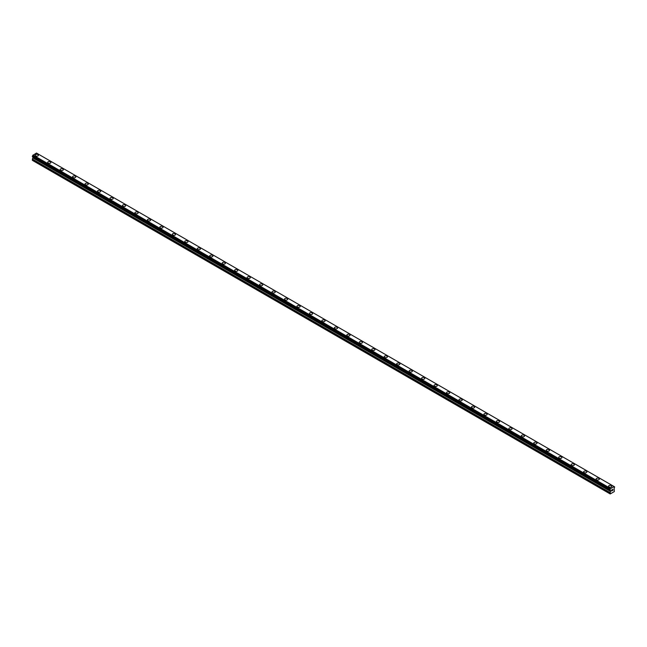 <?xml version="1.0" encoding="UTF-8"?>
<svg xmlns="http://www.w3.org/2000/svg" width="647" height="647" viewBox="0 0 647 647"><rect width="100%" height="100%" fill="white"/><g stroke="black" fill="none" stroke-linecap="round" stroke-linejoin="round"><path stroke-width="0.97" d="M35.197 155.248A1.617 0.93 180 0 1 36.2 154.382A1.617 0.93 180 0 1 37.963 154.584A1.617 0.93 180 0 1 38.432 155.248A1.617 0.93 180 0 1 37.437 156.105A1.617 0.93 180 0 1 35.674 155.903A1.617 0.93 180 0 1 35.197 155.248A1.617 0.93 180 0 1 36.2 154.382A1.617 0.93 180 0 1 37.963 154.584A1.617 0.93 180 0 1 38.432 155.248M47.668 162.446A1.617 0.93 180 0 1 48.662 161.58A1.617 0.93 180 0 1 50.426 161.782A1.617 0.93 180 0 1 50.895 162.446A1.617 0.93 180 0 1 49.9 163.303A1.617 0.93 180 0 1 48.137 163.101A1.617 0.93 180 0 1 47.668 162.446A1.617 0.93 180 0 1 48.662 161.58A1.617 0.93 180 0 1 50.426 161.782A1.617 0.93 180 0 1 50.895 162.446M60.131 169.635A1.617 0.93 180 0 1 61.125 168.778A1.617 0.93 180 0 1 62.888 168.98A1.617 0.93 180 0 1 63.357 169.643A1.617 0.93 180 0 1 62.363 170.501A1.617 0.93 180 0 1 60.6 170.298A1.617 0.93 180 0 1 60.131 169.635A1.617 0.93 180 0 1 61.125 168.778A1.617 0.93 180 0 1 62.888 168.98A1.617 0.93 180 0 1 63.357 169.635M72.593 176.833A1.617 0.93 180 0 1 73.588 175.976A1.617 0.93 180 0 1 75.351 176.178A1.617 0.93 180 0 1 75.828 176.833A1.617 0.93 180 0 1 74.826 177.699A1.617 0.93 180 0 1 73.071 177.496A1.617 0.93 180 0 1 72.593 176.833A1.617 0.93 180 0 1 73.588 175.976A1.617 0.93 180 0 1 75.351 176.178A1.617 0.93 180 0 1 75.828 176.833M85.056 184.031A1.617 0.93 180 0 1 86.059 183.166A1.617 0.93 180 0 1 87.814 183.368A1.617 0.93 180 0 1 88.291 184.031A1.617 0.93 180 0 1 87.296 184.896A1.617 0.93 180 0 1 85.533 184.694A1.617 0.93 180 0 1 85.056 184.031A1.617 0.93 180 0 1 86.059 183.174A1.617 0.93 180 0 1 87.814 183.376A1.617 0.93 180 0 1 88.291 184.031M97.519 191.229A1.617 0.93 180 0 1 98.522 190.364A1.617 0.93 180 0 1 100.285 190.566A1.617 0.93 180 0 1 100.754 191.229A1.617 0.93 180 0 1 99.759 192.086A1.617 0.93 180 0 1 97.996 191.884A1.617 0.93 180 0 1 97.519 191.229A1.617 0.93 180 0 1 98.522 190.364A1.617 0.93 180 0 1 100.285 190.566A1.617 0.93 180 0 1 100.754 191.229M109.99 198.427A1.617 0.93 180 0 1 110.985 197.561A1.617 0.93 180 0 1 112.748 197.764A1.617 0.93 180 0 1 113.217 198.427A1.617 0.93 180 0 1 112.222 199.284A1.617 0.93 180 0 1 110.459 199.082A1.617 0.93 180 0 1 109.99 198.427A1.617 0.93 180 0 1 110.985 197.561A1.617 0.93 180 0 1 112.748 197.764A1.617 0.93 180 0 1 113.217 198.427M122.453 205.617A1.617 0.93 180 0 1 123.448 204.759A1.617 0.93 180 0 1 125.211 204.962A1.617 0.93 180 0 1 125.688 205.625A1.617 0.93 180 0 1 124.685 206.482A1.617 0.93 180 0 1 122.922 206.28A1.617 0.93 180 0 1 122.453 205.617A1.617 0.93 180 0 1 123.448 204.759A1.617 0.93 180 0 1 125.211 204.962A1.617 0.93 180 0 1 125.688 205.617M134.916 212.814A1.617 0.93 180 0 1 135.91 211.957A1.617 0.93 180 0 1 137.674 212.159A1.617 0.93 180 0 1 138.151 212.814A1.617 0.93 180 0 1 137.148 213.68A1.617 0.93 180 0 1 135.393 213.478A1.617 0.93 180 0 1 134.916 212.814A1.617 0.93 180 0 1 135.91 211.957A1.617 0.93 180 0 1 137.674 212.159A1.617 0.93 180 0 1 138.151 212.814M150.136 219.357A1.617 0.93 180 0 1 150.614 220.012A1.617 0.93 180 0 1 149.619 220.878A1.617 0.93 180 0 1 147.856 220.676A1.617 0.93 180 0 1 147.379 220.012A1.617 0.93 180 0 1 148.381 219.155A1.617 0.93 180 0 1 150.136 219.357M147.379 220.012A1.617 0.93 180 0 1 148.381 219.147A1.617 0.93 180 0 1 150.136 219.349A1.617 0.93 180 0 1 150.614 220.012M162.607 226.555A1.617 0.93 180 0 1 163.076 227.21A1.617 0.93 180 0 1 162.082 228.067A1.617 0.93 180 0 1 160.319 227.865A1.617 0.93 180 0 1 159.849 227.21A1.617 0.93 180 0 1 160.844 226.353A1.617 0.93 180 0 1 162.607 226.555M159.849 227.21A1.617 0.93 180 0 1 160.844 226.345A1.617 0.93 180 0 1 162.607 226.547A1.617 0.93 180 0 1 163.076 227.21M172.312 234.408A1.617 0.93 180 0 1 173.307 233.543A1.617 0.93 180 0 1 175.07 233.745A1.617 0.93 180 0 1 175.539 234.408A1.617 0.93 180 0 1 174.544 235.265A1.617 0.93 180 0 1 172.781 235.063A1.617 0.93 180 0 1 172.312 234.408A1.617 0.93 180 0 1 173.307 233.543A1.617 0.93 180 0 1 175.07 233.745A1.617 0.93 180 0 1 175.539 234.408M184.775 241.598A1.617 0.93 180 0 1 185.77 240.741A1.617 0.93 180 0 1 187.533 240.943A1.617 0.93 180 0 1 188.01 241.606A1.617 0.93 180 0 1 187.007 242.463A1.617 0.93 180 0 1 185.244 242.261A1.617 0.93 180 0 1 184.775 241.598A1.617 0.93 180 0 1 185.77 240.741A1.617 0.93 180 0 1 187.533 240.943A1.617 0.93 180 0 1 188.01 241.598M197.238 248.796A1.617 0.93 180 0 1 198.233 247.938A1.617 0.93 180 0 1 199.996 248.141A1.617 0.93 180 0 1 200.473 248.804A1.617 0.93 180 0 1 199.47 249.661A1.617 0.93 180 0 1 197.715 249.459A1.617 0.93 180 0 1 197.238 248.796A1.617 0.93 180 0 1 198.233 247.938A1.617 0.93 180 0 1 199.996 248.141A1.617 0.93 180 0 1 200.473 248.796M209.701 255.994A1.617 0.93 180 0 1 210.704 255.128A1.617 0.93 180 0 1 212.459 255.33A1.617 0.93 180 0 1 212.936 255.994A1.617 0.93 180 0 1 211.941 256.859A1.617 0.93 180 0 1 210.178 256.657A1.617 0.93 180 0 1 209.701 255.994A1.617 0.93 180 0 1 210.704 255.136A1.617 0.93 180 0 1 212.459 255.339A1.617 0.93 180 0 1 212.936 255.994M222.172 263.192A1.617 0.93 180 0 1 223.166 262.326A1.617 0.93 180 0 1 224.93 262.528A1.617 0.93 180 0 1 225.399 263.192A1.617 0.93 180 0 1 224.404 264.049A1.617 0.93 180 0 1 222.641 263.847A1.617 0.93 180 0 1 222.172 263.192A1.617 0.93 180 0 1 223.166 262.334A1.617 0.93 180 0 1 224.93 262.536A1.617 0.93 180 0 1 225.399 263.192M234.635 270.389A1.617 0.93 180 0 1 235.629 269.524A1.617 0.93 180 0 1 237.392 269.726A1.617 0.93 180 0 1 237.861 270.389A1.617 0.93 180 0 1 236.867 271.247A1.617 0.93 180 0 1 235.104 271.044A1.617 0.93 180 0 1 234.635 270.389A1.617 0.93 180 0 1 235.629 269.524A1.617 0.93 180 0 1 237.392 269.726A1.617 0.93 180 0 1 237.861 270.389M247.097 277.587A1.617 0.93 180 0 1 248.092 276.722A1.617 0.93 180 0 1 249.855 276.924A1.617 0.93 180 0 1 250.332 277.587M249.855 276.924A1.617 0.93 180 0 1 250.332 277.579A1.617 0.93 180 0 1 249.33 278.445A1.617 0.93 180 0 1 247.566 278.242A1.617 0.93 180 0 1 247.097 277.579A1.617 0.93 180 0 1 248.092 276.722A1.617 0.93 180 0 1 249.855 276.924M259.56 284.785A1.617 0.93 180 0 1 260.563 283.92A1.617 0.93 180 0 1 262.318 284.122A1.617 0.93 180 0 1 262.795 284.785M262.318 284.122A1.617 0.93 180 0 1 262.795 284.777A1.617 0.93 180 0 1 261.792 285.642A1.617 0.93 180 0 1 260.037 285.44A1.617 0.93 180 0 1 259.56 284.777A1.617 0.93 180 0 1 260.563 283.92A1.617 0.93 180 0 1 262.318 284.122M272.023 291.975A1.617 0.93 180 0 1 273.026 291.11A1.617 0.93 180 0 1 274.781 291.312A1.617 0.93 180 0 1 275.258 291.975A1.617 0.93 180 0 1 274.263 292.84A1.617 0.93 180 0 1 272.5 292.638A1.617 0.93 180 0 1 272.023 291.975A1.617 0.93 180 0 1 273.026 291.118A1.617 0.93 180 0 1 274.781 291.32A1.617 0.93 180 0 1 275.258 291.975M284.494 299.173A1.617 0.93 180 0 1 285.489 298.307A1.617 0.93 180 0 1 287.252 298.51A1.617 0.93 180 0 1 287.721 299.173A1.617 0.93 180 0 1 286.726 300.03A1.617 0.93 180 0 1 284.963 299.828A1.617 0.93 180 0 1 284.494 299.173A1.617 0.93 180 0 1 285.489 298.316A1.617 0.93 180 0 1 287.252 298.518A1.617 0.93 180 0 1 287.721 299.173M296.957 306.371A1.617 0.93 180 0 1 297.952 305.505A1.617 0.93 180 0 1 299.715 305.707A1.617 0.93 180 0 1 300.184 306.371A1.617 0.93 180 0 1 299.189 307.228A1.617 0.93 180 0 1 297.426 307.026A1.617 0.93 180 0 1 296.957 306.371A1.617 0.93 180 0 1 297.952 305.505A1.617 0.93 180 0 1 299.715 305.707A1.617 0.93 180 0 1 300.184 306.371M309.42 313.56A1.617 0.93 180 0 1 310.414 312.703A1.617 0.93 180 0 1 312.178 312.905A1.617 0.93 180 0 1 312.655 313.569A1.617 0.93 180 0 1 311.652 314.426A1.617 0.93 180 0 1 309.897 314.224A1.617 0.93 180 0 1 309.42 313.56A1.617 0.93 180 0 1 310.414 312.703A1.617 0.93 180 0 1 312.178 312.905A1.617 0.93 180 0 1 312.655 313.56M321.882 320.758A1.617 0.93 180 0 1 322.885 319.901A1.617 0.93 180 0 1 324.64 320.103A1.617 0.93 180 0 1 325.118 320.766A1.617 0.93 180 0 1 324.115 321.624A1.617 0.93 180 0 1 322.36 321.422A1.617 0.93 180 0 1 321.882 320.758A1.617 0.93 180 0 1 322.885 319.901A1.617 0.93 180 0 1 324.64 320.103A1.617 0.93 180 0 1 325.118 320.758M334.345 327.956A1.617 0.93 180 0 1 335.348 327.099A1.617 0.93 180 0 1 337.103 327.301A1.617 0.93 180 0 1 337.58 327.956A1.617 0.93 180 0 1 336.586 328.822A1.617 0.93 180 0 1 334.822 328.619A1.617 0.93 180 0 1 334.345 327.956A1.617 0.93 180 0 1 335.348 327.099A1.617 0.93 180 0 1 337.103 327.301A1.617 0.93 180 0 1 337.58 327.956M346.816 335.154A1.617 0.93 180 0 1 347.811 334.289A1.617 0.93 180 0 1 349.574 334.491A1.617 0.93 180 0 1 350.043 335.154A1.617 0.93 180 0 1 349.048 336.011A1.617 0.93 180 0 1 347.285 335.809A1.617 0.93 180 0 1 346.816 335.154A1.617 0.93 180 0 1 347.811 334.297A1.617 0.93 180 0 1 349.574 334.499A1.617 0.93 180 0 1 350.043 335.154M359.279 342.352A1.617 0.93 180 0 1 360.274 341.487A1.617 0.93 180 0 1 362.037 341.689A1.617 0.93 180 0 1 362.506 342.352A1.617 0.93 180 0 1 361.511 343.209A1.617 0.93 180 0 1 359.748 343.007A1.617 0.93 180 0 1 359.279 342.352A1.617 0.93 180 0 1 360.274 341.487A1.617 0.93 180 0 1 362.037 341.689A1.617 0.93 180 0 1 362.506 342.352M371.742 349.55A1.617 0.93 180 0 1 372.737 348.684A1.617 0.93 180 0 1 374.5 348.887A1.617 0.93 180 0 1 374.977 349.55A1.617 0.93 180 0 1 373.974 350.407A1.617 0.93 180 0 1 372.219 350.205A1.617 0.93 180 0 1 371.742 349.55A1.617 0.93 180 0 1 372.737 348.684A1.617 0.93 180 0 1 374.5 348.887A1.617 0.93 180 0 1 374.977 349.55M384.205 356.74A1.617 0.93 180 0 1 385.208 355.882A1.617 0.93 180 0 1 386.963 356.085A1.617 0.93 180 0 1 387.44 356.748A1.617 0.93 180 0 1 386.437 357.605A1.617 0.93 180 0 1 384.682 357.403A1.617 0.93 180 0 1 384.205 356.74A1.617 0.93 180 0 1 385.208 355.882A1.617 0.93 180 0 1 386.963 356.085A1.617 0.93 180 0 1 387.44 356.74M396.668 363.938A1.617 0.93 180 0 1 397.67 363.08A1.617 0.93 180 0 1 399.434 363.282A1.617 0.93 180 0 1 399.903 363.938A1.617 0.93 180 0 1 398.908 364.803A1.617 0.93 180 0 1 397.145 364.601A1.617 0.93 180 0 1 396.668 363.938A1.617 0.93 180 0 1 397.67 363.08A1.617 0.93 180 0 1 399.434 363.282A1.617 0.93 180 0 1 399.903 363.938M409.139 371.135A1.617 0.93 180 0 1 410.133 370.27A1.617 0.93 180 0 1 411.896 370.472A1.617 0.93 180 0 1 412.365 371.135A1.617 0.93 180 0 1 411.371 372.001A1.617 0.93 180 0 1 409.608 371.79A1.617 0.93 180 0 1 409.139 371.135A1.617 0.93 180 0 1 410.133 370.278A1.617 0.93 180 0 1 411.896 370.48A1.617 0.93 180 0 1 412.365 371.135M421.601 378.333A1.617 0.93 180 0 1 422.596 377.468A1.617 0.93 180 0 1 424.359 377.67A1.617 0.93 180 0 1 424.828 378.333A1.617 0.93 180 0 1 423.834 379.191A1.617 0.93 180 0 1 422.07 378.988A1.617 0.93 180 0 1 421.601 378.333A1.617 0.93 180 0 1 422.596 377.468A1.617 0.93 180 0 1 424.359 377.67A1.617 0.93 180 0 1 424.828 378.333M434.064 385.531A1.617 0.93 180 0 1 435.059 384.666A1.617 0.93 180 0 1 436.822 384.868A1.617 0.93 180 0 1 437.299 385.531A1.617 0.93 180 0 1 436.296 386.388A1.617 0.93 180 0 1 434.541 386.186A1.617 0.93 180 0 1 434.064 385.531A1.617 0.93 180 0 1 435.059 384.666A1.617 0.93 180 0 1 436.822 384.868A1.617 0.93 180 0 1 437.299 385.531M446.527 392.721A1.617 0.93 180 0 1 447.53 391.864A1.617 0.93 180 0 1 449.285 392.066A1.617 0.93 180 0 1 449.762 392.729A1.617 0.93 180 0 1 448.767 393.586A1.617 0.93 180 0 1 447.004 393.384A1.617 0.93 180 0 1 446.527 392.721A1.617 0.93 180 0 1 447.53 391.864A1.617 0.93 180 0 1 449.285 392.066A1.617 0.93 180 0 1 449.762 392.721M458.99 399.919A1.617 0.93 180 0 1 459.993 399.062A1.617 0.93 180 0 1 461.756 399.264A1.617 0.93 180 0 1 462.225 399.919A1.617 0.93 180 0 1 461.23 400.784A1.617 0.93 180 0 1 459.467 400.582A1.617 0.93 180 0 1 458.99 399.919A1.617 0.93 180 0 1 459.993 399.062A1.617 0.93 180 0 1 461.756 399.264A1.617 0.93 180 0 1 462.225 399.919M474.219 406.462A1.617 0.93 180 0 1 474.688 407.117A1.617 0.93 180 0 1 473.693 407.982A1.617 0.93 180 0 1 471.93 407.78A1.617 0.93 180 0 1 471.461 407.117A1.617 0.93 180 0 1 472.456 406.259A1.617 0.93 180 0 1 474.219 406.462M471.461 407.117A1.617 0.93 180 0 1 472.456 406.251A1.617 0.93 180 0 1 474.219 406.453A1.617 0.93 180 0 1 474.688 407.117M486.681 413.659A1.617 0.93 180 0 1 487.151 414.315A1.617 0.93 180 0 1 486.156 415.172A1.617 0.93 180 0 1 484.393 414.97A1.617 0.93 180 0 1 483.924 414.315A1.617 0.93 180 0 1 484.918 413.449A1.617 0.93 180 0 1 486.681 413.659M483.924 414.315A1.617 0.93 180 0 1 484.918 413.449A1.617 0.93 180 0 1 486.681 413.651A1.617 0.93 180 0 1 487.151 414.315M496.386 421.512A1.617 0.93 180 0 1 497.381 420.647A1.617 0.93 180 0 1 499.144 420.849A1.617 0.93 180 0 1 499.621 421.512A1.617 0.93 180 0 1 498.619 422.37A1.617 0.93 180 0 1 496.864 422.167A1.617 0.93 180 0 1 496.386 421.512A1.617 0.93 180 0 1 497.381 420.647A1.617 0.93 180 0 1 499.144 420.849A1.617 0.93 180 0 1 499.621 421.512M508.849 428.702A1.617 0.93 180 0 1 509.852 427.845A1.617 0.93 180 0 1 511.607 428.047A1.617 0.93 180 0 1 512.084 428.71A1.617 0.93 180 0 1 511.09 429.568A1.617 0.93 180 0 1 509.326 429.365A1.617 0.93 180 0 1 508.849 428.702A1.617 0.93 180 0 1 509.852 427.845A1.617 0.93 180 0 1 511.607 428.047A1.617 0.93 180 0 1 512.084 428.702M521.312 435.9A1.617 0.93 180 0 1 522.315 435.043A1.617 0.93 180 0 1 524.078 435.245A1.617 0.93 180 0 1 524.547 435.9A1.617 0.93 180 0 1 523.552 436.765A1.617 0.93 180 0 1 521.789 436.563A1.617 0.93 180 0 1 521.312 435.9A1.617 0.93 180 0 1 522.315 435.043A1.617 0.93 180 0 1 524.078 435.245A1.617 0.93 180 0 1 524.547 435.9M533.783 443.098A1.617 0.93 180 0 1 534.778 442.233A1.617 0.93 180 0 1 536.541 442.435A1.617 0.93 180 0 1 537.01 443.098A1.617 0.93 180 0 1 536.015 443.963A1.617 0.93 180 0 1 534.252 443.761A1.617 0.93 180 0 1 533.783 443.098A1.617 0.93 180 0 1 534.778 442.241A1.617 0.93 180 0 1 536.541 442.443A1.617 0.93 180 0 1 537.01 443.098M546.246 450.296A1.617 0.93 180 0 1 547.241 449.43A1.617 0.93 180 0 1 549.004 449.633A1.617 0.93 180 0 1 549.481 450.296A1.617 0.93 180 0 1 548.478 451.153A1.617 0.93 180 0 1 546.715 450.951A1.617 0.93 180 0 1 546.246 450.296A1.617 0.93 180 0 1 547.241 449.439A1.617 0.93 180 0 1 549.004 449.641A1.617 0.93 180 0 1 549.481 450.296M558.709 457.494A1.617 0.93 180 0 1 559.704 456.628A1.617 0.93 180 0 1 561.467 456.831A1.617 0.93 180 0 1 561.944 457.494A1.617 0.93 180 0 1 560.941 458.351A1.617 0.93 180 0 1 559.186 458.149A1.617 0.93 180 0 1 558.709 457.494A1.617 0.93 180 0 1 559.704 456.628A1.617 0.93 180 0 1 561.467 456.831A1.617 0.93 180 0 1 561.944 457.494M571.172 464.692A1.617 0.93 180 0 1 572.174 463.826A1.617 0.93 180 0 1 573.929 464.028A1.617 0.93 180 0 1 574.407 464.692M573.929 464.028A1.617 0.93 180 0 1 574.407 464.683A1.617 0.93 180 0 1 573.412 465.549A1.617 0.93 180 0 1 571.649 465.347A1.617 0.93 180 0 1 571.172 464.683A1.617 0.93 180 0 1 572.174 463.826A1.617 0.93 180 0 1 573.929 464.028M583.643 471.889A1.617 0.93 180 0 1 584.637 471.024A1.617 0.93 180 0 1 586.4 471.226A1.617 0.93 180 0 1 586.869 471.889M586.4 471.226A1.617 0.93 180 0 1 586.869 471.881A1.617 0.93 180 0 1 585.875 472.747A1.617 0.93 180 0 1 584.112 472.545A1.617 0.93 180 0 1 583.643 471.881A1.617 0.93 180 0 1 584.637 471.024A1.617 0.93 180 0 1 586.4 471.226M596.105 479.079A1.617 0.93 180 0 1 597.1 478.214A1.617 0.93 180 0 1 598.863 478.416A1.617 0.93 180 0 1 599.332 479.079A1.617 0.93 180 0 1 598.338 479.945A1.617 0.93 180 0 1 596.574 479.742A1.617 0.93 180 0 1 596.105 479.079A1.617 0.93 180 0 1 597.1 478.222A1.617 0.93 180 0 1 598.863 478.424A1.617 0.93 180 0 1 599.332 479.079M608.568 486.277A1.617 0.93 180 0 1 609.563 485.412A1.617 0.93 180 0 1 611.326 485.614A1.617 0.93 180 0 1 611.803 486.277A1.617 0.93 180 0 1 610.8 487.134A1.617 0.93 180 0 1 609.037 486.932A1.617 0.93 180 0 1 608.568 486.277A1.617 0.93 180 0 1 609.563 485.42A1.617 0.93 180 0 1 611.326 485.622A1.617 0.93 180 0 1 611.803 486.277M611.65 490.022L612.111 489.755L611.65 490.022M611.65 490.499L611.65 490.919L611.65 490.499M611.65 490.919L612.111 490.652L611.65 490.919M611.585 491.016L612.111 489.682M612.466 489.739L612.944 489.302M612.822 489.876L612.539 490.402L612.814 489.876M612.539 490.402L613.033 490.119L612.539 490.402M612.41 490.539L613.033 490.191L612.418 490.547L612.927 489.415M610.388 490.329L609.984 490.086A0.704 0.404 -60 0 1 610.364 490.305L610.186 493.952L614.335 491.558L614.157 488.113A0.704 0.404 -60 0 1 614.537 487.458L614.618 486.835L37.041 153.388M609.984 490.086L609.984 489.447A0.704 0.404 -60 0 0 610.364 488.776L614.157 486.584A0.704 0.404 -60 0 0 614.537 486.819L614.585 486.819M33.078 157.043L32.35 159.299L32.665 160.521L610.186 493.952M32.415 156.655L609.935 490.086L32.415 156.655M613.987 486.479L36.467 153.048L32.843 155.345A0.704 0.404 -60 0 1 32.463 156.016L32.382 156.639L609.903 490.07M610.533 488.469L33.013 155.045M610.38 488.736L32.86 155.312M610.364 488.776L32.843 155.345M609.984 489.447L32.463 156.016M609.935 489.504L32.415 156.073M609.87 493.766L32.35 160.335M609.903 489.561L32.382 156.129M609.87 489.666L32.35 156.234M609.87 489.997L32.35 156.574M610.614 490.555L33.094 157.132M610.614 491.235L33.094 157.803M610.558 491.437L33.037 158.005M609.935 492.521L32.407 159.097M609.87 492.723L32.35 159.299"/></g></svg>
